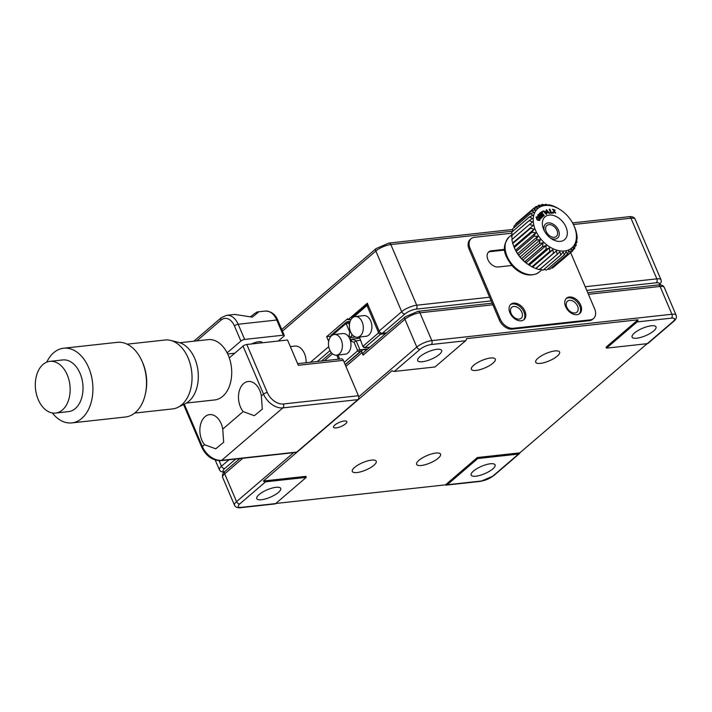 <?xml version="1.0" encoding="UTF-8"?>
<svg xmlns="http://www.w3.org/2000/svg" width="712" height="712" viewBox="0 0 712 712"><rect width="100%" height="100%" fill="white"/><g stroke="black" fill="none" stroke-linecap="round" stroke-linejoin="round"><path stroke-width="1.07" d="M357.024 472.537A13.003 4.014 156.9 0 0 370.347 467.757A13.003 4.014 156.9 0 0 376.221 461.234A13.003 4.014 156.9 0 0 371.504 460.121A13.003 4.014 156.9 0 0 358.172 464.9A13.003 4.014 156.9 0 0 352.298 471.433A13.003 4.014 156.9 0 0 357.024 472.537M540.426 363.369A13.003 4.014 156.9 0 0 553.749 358.59A13.003 4.014 156.9 0 0 559.623 352.057A13.003 4.014 156.9 0 0 554.906 350.945A13.003 4.014 156.9 0 0 541.574 355.724A13.003 4.014 156.9 0 0 535.709 362.257A13.003 4.014 156.9 0 0 540.426 363.369M476.106 370.427A13.003 4.014 156.9 0 0 489.429 365.648A13.003 4.014 156.9 0 0 495.303 359.115A13.003 4.014 156.9 0 0 490.586 358.002A13.003 4.014 156.9 0 0 477.254 362.782A13.003 4.014 156.9 0 0 471.388 369.314A13.003 4.014 156.9 0 0 476.106 370.427M519.146 319.118A7.227 4.913 49.4 0 0 521.157 318.282A7.227 4.913 49.4 0 0 521.104 310.859A7.227 4.913 49.4 0 0 513.753 306.48A7.227 4.913 49.4 0 0 511.75 307.317A7.227 4.913 49.4 0 0 511.803 314.731A7.227 4.913 49.4 0 0 519.146 319.118M574.887 312.995A7.227 4.913 49.4 0 0 576.898 312.159A7.227 4.913 49.4 0 0 576.845 304.745A7.227 4.913 49.4 0 0 569.502 300.357A7.227 4.913 49.4 0 0 567.491 301.194A7.227 4.913 49.4 0 0 567.544 308.616A7.227 4.913 49.4 0 0 574.887 312.995M275.971 487.311A13.003 4.014 -23.1 0 1 280.697 488.414A13.003 4.014 -23.1 0 1 274.823 494.947A13.003 4.014 -23.1 0 1 261.491 499.726A13.003 4.014 -23.1 0 1 256.774 498.623A13.003 4.014 -23.1 0 1 262.648 492.09A13.003 4.014 -23.1 0 1 275.971 487.311M436.901 349.316A13.003 4.014 -23.1 0 1 441.618 350.42A13.003 4.014 -23.1 0 1 435.744 356.952A13.003 4.014 -23.1 0 1 422.412 361.732A13.003 4.014 -23.1 0 1 417.695 360.628A13.003 4.014 -23.1 0 1 423.569 354.095A13.003 4.014 -23.1 0 1 436.901 349.316M651.293 325.785A13.003 4.014 -23.1 0 1 656.019 326.888A13.003 4.014 -23.1 0 1 650.145 333.421A13.003 4.014 -23.1 0 1 636.813 338.2A13.003 4.014 -23.1 0 1 632.096 337.096A13.003 4.014 -23.1 0 1 637.97 330.564A13.003 4.014 -23.1 0 1 651.293 325.785M490.372 463.779A13.003 4.014 -23.1 0 1 495.089 464.883A13.003 4.014 -23.1 0 1 489.215 471.415A13.003 4.014 -23.1 0 1 475.892 476.194A13.003 4.014 -23.1 0 1 471.175 475.091A13.003 4.014 -23.1 0 1 477.04 468.558A13.003 4.014 -23.1 0 1 490.372 463.779M336.162 427.903A7.227 2.234 156.9 0 0 343.567 425.242A7.227 2.234 156.9 0 0 346.833 421.62A7.227 2.234 156.9 0 0 344.207 420.997A7.227 2.234 156.9 0 0 336.803 423.658A7.227 2.234 156.9 0 0 333.545 427.289A7.227 2.234 156.9 0 0 336.162 427.903M421.344 465.479A13.003 4.014 156.9 0 0 434.667 460.7A13.003 4.014 156.9 0 0 440.541 454.167A13.003 4.014 156.9 0 0 435.824 453.063A13.003 4.014 156.9 0 0 422.492 457.843A13.003 4.014 156.9 0 0 416.618 464.375A13.003 4.014 156.9 0 0 421.344 465.479M275.82 503.473L445.49 484.854A2.893 1.922 -96.3 0 0 446.442 485.103A2.893 1.922 -96.3 0 0 447.207 484.756L481.508 480.992A8.669 2.679 156.9 0 0 492.775 476.15L518.523 454.069L477.788 458.537L477.352 457.531L519.804 452.868L647.128 343.691M518.523 454.069A2.893 1.967 49.4 0 0 519.324 453.731A2.893 1.967 49.4 0 0 519.804 452.868M445.49 484.854L477.352 457.531M447.207 484.756L477.788 458.537M647.261 343.673L673.009 321.593A2.893 1.967 49.4 0 0 673.81 321.263L648.062 343.335A2.893 1.967 -130.6 0 1 647.261 343.673L606.526 348.141L637.098 321.922A2.893 1.922 -96.3 0 0 637.952 319.813L466.44 338.636A2.893 1.922 83.7 0 1 465.577 340.754L431.276 344.519A8.669 2.679 156.9 0 0 420.018 349.361L394.27 371.442A2.893 1.967 -130.6 0 1 392.125 370.614L263.387 481.009A2.893 1.967 49.4 0 0 265.532 481.837L239.784 503.918A8.669 2.679 156.9 0 0 241.386 507.344L275.686 503.58L306.267 477.369L265.532 481.837M606.526 348.141L606.09 347.136L637.952 319.813M394.27 371.442L435.005 366.974L465.577 340.754M306.267 477.369L305.831 476.355L263.387 481.009M275.686 503.58A2.893 1.922 83.7 0 1 274.93 503.927L240.62 507.692A2.893 1.922 -96.3 0 0 241.386 507.344M338.44 359.186L336.723 355.155M367.223 349.396L363.084 349.85A2.893 1.967 49.4 0 0 362.283 350.188A2.893 1.967 49.4 0 0 362.016 352.618L345.925 366.413M492.846 304.807L419.947 312.808A11.561 3.569 156.9 0 0 404.932 319.27L363.093 355.146L362.016 352.618M363.093 355.146A2.893 1.967 -130.6 0 1 363.36 352.716L405.199 316.84A2.893 1.967 49.4 0 0 404.932 319.27L416.796 347.073A2.893 1.967 49.4 0 0 420.018 349.361M386.536 332.842L382.397 333.296A2.893 1.967 -130.6 0 1 379.176 331L401.702 311.687A2.893 1.967 49.4 0 0 404.923 313.974L382.397 333.296M330.777 336.233L326.648 336.687L347.572 318.745L347.999 319.759L367.312 303.196L379.176 331M347.999 319.759L351.087 319.421M326.648 336.687L328.668 341.422M509.917 312.791A10.11 6.871 49.4 0 0 523.996 319.643A10.11 6.871 49.4 0 0 524.922 311.144A10.11 6.871 49.4 0 0 510.833 304.291A10.11 6.871 49.4 0 0 509.917 312.791M523.489 320.026A10.11 6.871 49.4 0 0 523.952 311.972A10.11 6.871 49.4 0 0 510.379 304.736M565.657 306.676A10.11 6.871 49.4 0 0 579.746 313.529A10.11 6.871 49.4 0 0 580.663 305.03A10.11 6.871 49.4 0 0 566.574 298.177A10.11 6.871 49.4 0 0 565.657 306.676M579.23 313.912A10.11 6.871 49.4 0 0 579.702 305.857A10.11 6.871 49.4 0 0 566.12 298.622M511.892 233.198L474.352 237.318A11.561 7.85 49.4 0 0 471.139 238.653A11.561 7.85 49.4 0 0 470.089 248.363L500.278 319.145A11.561 7.85 49.4 0 0 513.165 328.312L590.346 319.839A11.561 7.85 49.4 0 0 593.559 318.504A11.561 7.85 49.4 0 0 594.609 308.786L570.677 252.662M470.089 248.363L469.128 249.191L499.308 319.973L500.278 319.145M469.128 249.191A11.561 7.85 -130.6 0 1 470.178 239.481L471.139 238.653M593.559 318.504L592.598 319.332A11.561 7.85 -130.6 0 1 589.385 320.667L590.346 319.839M513.165 328.312L512.204 329.14L589.385 320.667M504.621 249.342L491.324 250.802A9.247 6.283 49.4 0 0 488.761 251.87A9.247 6.283 49.4 0 0 488.824 261.366A9.247 6.283 49.4 0 0 498.222 266.973L511.812 265.487M504.674 250.054L490.363 251.63A9.247 6.283 49.4 0 0 488.307 252.315M512.204 329.14A11.561 7.85 -130.6 0 1 499.308 319.973M226.621 315.309A17.337 11.534 83.7 0 1 238.173 324.263A2.893 0.89 156.9 0 0 234.417 325.882A14.445 9.612 -96.3 0 0 220.978 320.142A2.893 1.967 49.4 0 1 221.245 317.712L226.621 315.309L234.64 314.428L252.306 317.134L258.109 312.435L257.201 311.954L254.175 313.85A17.337 5.358 -23.1 0 1 253.561 314.401A17.337 5.358 -23.1 0 1 250.41 316.733M222.749 429.096A17.337 11.534 -96.3 0 0 221.138 423.569A17.337 11.534 -96.3 0 0 209.595 414.615A17.337 11.534 -96.3 0 0 201.834 440.132A17.337 11.534 -96.3 0 0 204.54 444.706L215.736 448.827L223.675 442.232L222.749 429.096L243.157 411.589L254.353 415.71L262.301 409.115L261.366 395.979A17.337 11.534 -96.3 0 0 259.764 390.452A17.337 11.534 -96.3 0 0 248.212 381.498A17.337 11.534 -96.3 0 0 240.451 407.006A17.337 11.534 -96.3 0 0 243.157 411.589M227.698 353.989L234.746 353.214M297.616 363.663L341.413 358.857A2.893 1.922 83.7 0 1 343.335 360.352L358.43 395.738A2.893 1.922 83.7 0 1 357.896 399.646L296.753 452.084A2.893 1.922 83.7 0 1 295.987 452.423L220.951 460.664A2.893 1.922 -96.3 0 0 221.708 460.317L296.753 452.084M343.335 360.352L298.31 365.292L287.532 340.016L246.797 344.483L267.285 392.508A14.445 9.817 49.4 0 0 283.394 403.971L358.43 395.738M229.291 357.896L243.041 346.103A2.893 0.89 -23.1 0 1 246.797 344.483M278.303 341.03L283.768 336.34A2.893 0.89 156.9 0 0 284.284 335.441A2.893 0.89 156.9 0 0 283.234 335.192L244.643 339.428A2.893 0.89 156.9 0 0 240.887 341.048L234.417 325.882M227.128 352.841L240.887 341.048M262.212 342.792A9.247 2.857 156.9 0 0 262.141 342.517A9.247 2.857 156.9 0 0 251.505 343.967M540.666 206.703A26.006 17.667 -130.6 0 1 560.869 210.129A26.006 17.667 -130.6 0 1 573.641 225.019A26.006 17.667 -130.6 0 1 568.995 249.752A26.006 17.667 -130.6 0 1 538.53 235.895A26.006 17.667 -130.6 0 1 540.666 206.703M546.602 269.999L564.322 254.852L566.2 251.461L567.464 254.131L549.762 269.305A28.898 19.633 -130.6 0 0 549.815 269.287L567.517 254.113L568.986 250.508L570.312 252.796L552.61 267.979L551.364 267.961M552.61 267.979A28.898 19.633 -130.6 0 0 552.654 267.943L570.356 252.769A28.898 19.633 -130.6 0 1 570.312 252.796M570.356 252.769L571.416 249.013L572.733 250.9L554.817 266.092M573.641 225.019L574.495 226.879A28.898 19.633 -130.6 0 1 574.531 226.95L575.972 230.857A28.898 19.633 -130.6 0 1 575.999 230.928L576.889 234.809A28.898 19.633 -130.6 0 1 576.898 234.88L577.218 238.636A28.898 19.633 -130.6 0 1 577.218 238.698L576.533 238.529L576.96 242.231A28.898 19.633 -130.6 0 1 576.951 242.294L576.017 241.697L576.115 245.524A28.898 19.633 -130.6 0 1 576.097 245.578L574.976 244.554L574.709 248.426A28.898 19.633 -130.6 0 1 574.682 248.47L573.427 247.011L572.777 250.855A28.898 19.633 -130.6 0 1 572.733 250.9M560.415 209.835L556.82 207.619A28.898 19.633 -130.6 0 0 556.748 207.584L553.055 205.91A28.898 19.633 -130.6 0 0 552.993 205.884L549.308 204.78A28.898 19.633 -130.6 0 0 549.237 204.762L549.183 205.35L545.65 204.255A28.898 19.633 -130.6 0 0 545.588 204.255L545.89 205.163L542.179 204.362A28.898 19.633 -130.6 0 0 542.126 204.371L542.82 205.546L538.984 205.092A28.898 19.633 -130.6 0 0 538.931 205.109L540.034 206.507L536.136 206.418A28.898 19.633 -130.6 0 0 536.091 206.453L537.604 208.002L533.715 208.322L516.013 223.506A28.898 19.633 49.4 0 0 515.969 223.541L533.671 208.367L535.593 210.004L531.766 210.752L514.064 225.927A28.898 19.633 49.4 0 0 514.037 225.98L531.739 210.797A28.898 19.633 -130.6 0 1 531.766 210.752M539.936 220.053C539.794 217.16 538.575 216.145 536.296 217.009C536.447 219.91 537.667 220.925 539.936 220.053L539.625 220.426M539.465 220.542L539.616 220.328C539.465 217.436 538.254 216.421 535.976 217.285M536.928 217.507L537.062 219.367L538.948 219.83M537.382 219.082L539.126 219.714L538.797 217.97L537.079 217.338L537.062 219.367M546.647 215.789A15.023 10.208 49.4 0 0 543.968 230.083A15.023 10.208 49.4 0 0 551.346 238.689A15.023 10.208 49.4 0 0 563.014 240.665A15.023 10.208 49.4 0 0 564.251 223.799A15.023 10.208 49.4 0 0 546.647 215.789M550.305 237.942A9.247 6.283 49.4 0 0 556.651 238.645A9.247 6.283 49.4 0 0 557.416 228.267A9.247 6.283 49.4 0 0 546.576 223.337A9.247 6.283 49.4 0 0 544.547 231.222M547.679 225.01A7.227 4.913 49.4 0 0 546.914 225.508A7.227 4.913 49.4 0 0 547.466 233.661A7.227 4.913 49.4 0 0 555.547 236.971A7.227 4.913 49.4 0 0 556.312 236.473A7.227 4.913 49.4 0 0 555.761 228.321A7.227 4.913 49.4 0 0 547.679 225.01M528.589 264.748L527.877 264.268A26.006 17.667 -130.6 0 1 515.105 249.378L514.242 247.518L531.944 232.343A28.898 19.633 -130.6 0 1 531.917 232.272L514.215 247.447L513.904 246.548L534.187 229.157L531.917 232.272M515.817 224.431L515.969 223.541M531.739 210.797L534.044 212.461L530.351 213.636L512.649 228.819A28.898 19.633 49.4 0 0 512.631 228.872L530.333 213.698A28.898 19.633 -130.6 0 1 530.351 213.636M513.904 227.742L514.037 225.98M530.333 213.698L533.003 215.309L529.497 216.92L511.83 232.13M512.676 231.347L512.631 228.872M512.213 235.877L511.786 232.165L529.488 216.982L532.487 218.486L529.23 220.515L511.528 235.699A28.898 19.633 49.4 0 0 511.528 235.77L529.23 220.587A28.898 19.633 -130.6 0 1 529.23 220.515M529.23 220.587L532.514 221.913L511.848 239.517A28.898 19.633 49.4 0 0 511.857 239.588L529.559 224.413A28.898 19.633 -130.6 0 1 529.55 224.342M512.24 239.294L511.528 235.77M512.809 242.881L533.083 225.499L512.747 243.468L511.857 239.588M529.559 224.413L533.083 225.499M512.747 243.468A28.898 19.633 49.4 0 0 512.774 243.54L530.476 228.356A28.898 19.633 -130.6 0 1 530.449 228.285M530.476 228.356L534.187 229.157M513.904 246.548L512.774 243.54M515.506 250.188L535.78 232.797L533.902 236.188L516.2 251.363L514.803 248.728M531.944 232.343L535.78 232.797M517.562 253.73L537.845 236.34L536.367 239.944L518.665 255.118L516.245 251.434L533.947 236.259L537.845 236.34M520.036 257.068L540.31 239.686L539.251 243.442L521.549 258.616L520.036 257.068L518.719 255.19L536.421 240.006L540.31 239.686M522.857 260.138L543.131 242.756L542.473 246.601L524.771 261.785L521.602 258.678L539.304 243.504L543.131 242.756M524.771 261.785A28.898 19.633 49.4 0 0 524.833 261.838L542.535 246.655A28.898 19.633 -130.6 0 1 542.473 246.601M525.954 262.862L546.229 245.471L545.962 249.342L528.26 264.526L524.833 261.838M542.535 246.655L546.229 245.471M528.26 264.526A28.898 19.633 49.4 0 0 528.331 264.57L529.256 265.167L549.531 247.776L549.628 251.594L531.926 266.778L528.331 264.57L546.033 249.387L549.531 247.776M532.683 266.991L552.957 249.6L553.384 253.312L535.682 268.495L531.998 266.813L549.7 251.63L552.957 249.6M535.682 268.495A28.898 19.633 49.4 0 0 535.753 268.513L553.455 253.338A28.898 19.633 -130.6 0 1 553.384 253.312M536.145 268.299L556.428 250.909L557.14 254.442L539.438 269.625L535.753 268.513M553.455 253.338L556.428 250.909M557.211 254.46L559.846 251.665L560.798 254.958L543.096 270.142L539.562 269.056L539.509 269.634L557.211 254.46A28.898 19.633 -130.6 0 1 557.14 254.442M543.096 270.142A28.898 19.633 -130.6 0 0 543.158 270.142L560.86 254.967A28.898 19.633 -130.6 0 1 560.798 254.958M560.86 254.967L563.13 251.852L564.26 254.852L546.567 270.035L543.932 269.483M549.762 269.305L547.733 269.074M576.951 242.294L576.07 243.059M577.218 238.698L576.622 239.214M551.204 212.434L550.643 212.915M550.963 211.784L550.394 212.274M550.616 212.844L551.177 212.363M546.104 211.873L543.354 210.868L546.522 214.348L546.727 212.648L546.54 213.075L545.766 212.176L546.015 213.849L543.968 211.464L545.748 212.149L546.051 211.508M548.729 205.198L549.237 204.762M544.813 204.914L545.588 204.255M541.013 205.323L542.126 204.371M537.382 206.435L538.931 205.109M533.929 208.305L536.091 206.453M576.097 245.578L574.842 246.655M574.682 248.47L572.929 249.965M549.513 213.449L546.273 209.906M546.807 212.523L549.682 213.333L546.398 209.764L546.175 211.331L547.092 211.669L547.056 210.325L549.041 212.763L547.11 211.713L547.457 212.719L546.807 212.523M546.683 211.749L546.932 210.494M548.854 212.87L547.234 212.648M538.032 214.846L540.853 216.457L538.334 214.552L537.631 215.238L540.737 218.664L541.182 218.228L538.77 215.576L541.636 217.792L542.081 217.356L540.132 214.259L542.66 216.76L539.571 213.36M540.719 218.646L538.77 215.576M541.618 217.774L539.812 214.535L541.432 216.306M553.064 212.452L551.257 212.55L549.976 209.23L549.237 209.266L550.785 213.288L553.331 213.155L553.064 212.452L551.257 212.55M543.906 215.861L541.974 212.621M542.393 212.283L541.948 211.695L540.141 212.888M539.803 213.137L540.417 213.653M542.268 211.419L540.114 212.844L540.586 213.475L541.387 212.941L543.701 215.985L544.262 215.62L541.948 212.577L542.749 212.051L541.948 211.695M545.73 211.784L543.194 211.037M546.353 214.454L546.478 212.861M545.819 213.965L543.843 211.615M552.859 212.621L553.304 213.093M555.591 213.102L553.135 210.004M554.808 210.289L552.476 209.417M554.879 212.505L552.565 212.096M553.277 212.016L555.761 213.004L553.206 209.835L555.235 210.254L552.619 209.248L555.093 212.416L553.598 211.74M542.544 216.911L542.989 216.484L539.883 213.057L539.171 213.742L540.853 216.457M306.08 362.737A14.445 9.612 -96.3 0 0 294.848 346.094L290.336 346.593M186.402 403.054L214.704 399.948A30.34 20.185 -96.3 0 0 230.537 382.531A30.34 20.185 -96.3 0 0 226.692 352.013A30.34 20.185 -96.3 0 0 208.082 339.633L179.78 342.739M134.693 413.076L172.58 408.919A34.657 23.06 -96.3 0 0 177.947 407.317L185.44 403.579A31.666 21.075 -96.3 0 0 193.059 355.003A31.666 21.075 -96.3 0 0 178.739 342.436L170.604 340.407A34.657 23.06 -96.3 0 0 165.024 340.016L127.128 344.172M177.947 407.317A34.657 23.06 -96.3 0 0 186.286 354.158A34.657 23.06 -96.3 0 0 170.604 340.407M71.832 422.901L125.437 417.01A37.558 24.991 -96.3 0 0 137.923 409.961A37.558 24.991 -96.3 0 0 145.408 393.843A37.558 24.991 -96.3 0 0 141.768 360.628A37.558 24.991 -96.3 0 0 140.282 357.664A37.558 24.991 -96.3 0 0 117.24 342.339L63.635 348.221A37.558 24.991 83.7 0 1 86.686 363.547A37.558 24.991 83.7 0 1 84.319 415.844A37.558 24.991 83.7 0 1 71.832 422.901A37.558 24.991 83.7 0 1 52.314 412.951M46.734 362.159A37.558 24.991 83.7 0 1 51.148 355.27A37.558 24.991 83.7 0 1 63.635 348.221M49.893 361.358L62.754 359.943A26.006 17.302 83.7 0 1 78.712 370.56A26.006 17.302 83.7 0 1 82.005 396.709A26.006 17.302 83.7 0 1 68.432 411.643L55.563 413.058A26.006 17.302 83.7 0 1 39.614 402.44A26.006 17.302 83.7 0 1 36.321 376.292A26.006 17.302 83.7 0 1 49.893 361.358A26.006 17.302 83.7 0 1 65.842 371.967A26.006 17.302 83.7 0 1 69.135 398.124A26.006 17.302 83.7 0 1 55.563 413.058M145.408 393.843L145.693 392.508A34.657 23.06 -96.3 0 0 142.329 361.865L141.768 360.628M359.4 338.236L352.022 339.179A1.282 0.854 -96.3 0 1 350.357 338.779A1.282 0.854 -96.3 0 1 351.372 337.452L349.103 335.975L349.654 331.881L346.344 324.111L345.676 323.827L332.646 334.996M344.199 362.372L357.317 351.123L357.451 350.153L354.131 342.383L356.116 340.781L352.048 339.046L351.319 341.182A3.017 2.011 83.7 0 1 350.669 341.707M354.131 342.383L351.319 341.182M348.462 336.545A3.017 2.011 83.7 0 1 349.103 335.975M350.518 331.765L349.654 331.881M351.826 334.133L351.372 337.452L355.448 337.007M360.29 340.327L356.116 340.781L359.969 349.815L359.649 352.155L345.151 364.589M367.739 348.96L357.451 350.153M360.032 352.111L357.317 351.123M337.986 355.021L339.704 359.044M350.117 321.45L346.717 321.824L348.328 322.509L346.344 324.111M349.841 322.349L348.328 322.509L349.405 325.055M345.676 323.827L346.717 321.824L330.947 335.343L330.715 336.598M341.226 339.864A10.404 6.924 -96.3 0 0 334.302 334.498A10.404 6.924 -96.3 0 0 329.638 349.806A10.404 6.924 -96.3 0 0 336.571 355.172A10.404 6.924 -96.3 0 0 341.226 339.864M336.571 355.172L345.142 354.229A10.404 6.924 -96.3 0 0 349.806 338.921A10.404 6.924 -96.3 0 0 342.873 333.554L334.302 334.498M359.409 337.025L362.595 345.738L363.262 346.023L378.241 333.18L378.366 332.21L367.258 306.169L366.591 305.884L367.615 303.917M380.76 332.851L380.573 334.213L364.802 347.741L363.262 346.023M369.804 347.189L364.802 347.741L363.191 347.047L362.595 345.738M385.575 333.67L380.573 334.213L378.241 333.18M351.63 318.656L351.862 317.41L367.615 303.899M366.591 305.884L353.57 317.054M378.366 332.21L379.808 332.014M367.258 306.169L368.246 305.377M350.562 331.863A10.404 6.924 -96.3 0 0 357.486 337.23A10.404 6.924 -96.3 0 0 362.15 321.931A10.404 6.924 -96.3 0 0 355.217 316.555A10.404 6.924 -96.3 0 0 350.562 331.863M357.486 337.23L366.066 336.295A10.404 6.924 -96.3 0 0 370.721 320.987A10.404 6.924 -96.3 0 0 363.796 315.612L355.217 316.555M224.965 471.388A2.893 1.967 49.4 0 0 224.698 473.818A11.561 3.569 156.9 0 0 222.642 477.414C222.171 474.699 222.936 472.697 224.965 471.388L239.9 458.581M242.845 458.261L224.698 473.818L236.562 501.622L293.629 452.681M673.009 321.593A8.669 2.679 156.9 0 0 671.398 318.157L637.098 321.922M671.398 318.157A2.893 1.922 -96.3 0 0 671.932 314.25A11.561 3.569 -23.1 0 1 676.124 315.238C676.872 317.321 676.097 319.332 673.81 321.263M358.732 396.86L416.796 347.073A11.561 3.569 -23.1 0 1 431.81 340.612L671.932 314.25L660.077 286.447L588.441 294.314M405.199 316.84L418.024 311.313A2.893 1.922 83.7 0 1 419.947 312.808L431.81 340.612A2.893 1.922 83.7 0 1 431.276 344.519M240.62 507.692C237.514 508.057 235.476 507.229 234.506 505.217A11.561 3.569 -23.1 0 1 236.562 501.622A2.893 1.967 49.4 0 0 239.784 503.918M481.508 480.992A2.893 1.922 83.7 0 1 480.751 481.339L446.442 485.103M492.775 476.15A2.893 1.967 49.4 0 0 493.576 475.812L480.751 481.339M664.269 287.434A11.561 3.569 156.9 0 0 660.077 286.447A2.893 1.922 83.7 0 0 658.146 284.96C661.252 284.595 663.29 285.414 664.269 287.434L676.124 315.238M332.477 353.784L324.378 360.726M585.202 286.731L656.838 278.864L630.966 218.201A2.893 1.922 -96.3 0 0 629.043 216.706L572.555 222.909M512.676 231.186L390.835 244.554A2.893 1.922 -96.3 0 0 388.912 243.068L512.64 229.487M659.143 284.889A8.669 2.679 156.9 0 0 656.304 282.771A2.893 1.922 83.7 0 0 656.838 278.864A11.561 3.569 -23.1 0 1 661.03 279.852L635.157 219.189A11.561 3.569 156.9 0 0 630.966 218.201L573.4 224.52M235.761 459.035L224.689 468.532A2.893 1.967 -130.6 0 1 221.468 466.235L228.997 459.783M223.933 472.376L220.64 471.38L219.412 469.831A11.561 3.569 -23.1 0 1 221.468 466.235L219.118 460.726M224.689 468.532A8.669 2.679 156.9 0 0 224.351 471.949M281.747 329.496L376.087 248.586A2.893 1.967 49.4 0 0 375.829 251.016L282.433 331.107M489.607 297.224L416.716 305.226L390.835 244.554A11.561 3.569 156.9 0 0 375.829 251.016L401.702 311.687A11.561 3.569 -23.1 0 1 416.716 305.226A2.893 1.922 83.7 0 1 416.182 309.133A8.669 2.679 156.9 0 0 404.923 313.974M656.304 282.771L586.768 290.407M491.173 300.9L416.182 309.133M310.53 362.248L328.713 346.655M330.012 350.598L317.285 361.509M490.363 251.63L491.324 250.802M357.896 399.646L282.86 407.878A2.893 1.922 -96.3 0 0 283.394 403.971M183.545 404.523L201.861 447.465A2.893 0.89 -23.1 0 1 202.377 446.566A17.337 11.784 49.4 0 0 221.708 460.317L282.86 407.878A17.337 11.784 -130.6 0 1 263.529 394.128A2.893 0.89 -23.1 0 1 267.285 392.508M261.366 395.979L263.529 394.128L243.041 346.103M220.978 320.142L196.806 340.87M184.283 404.149L202.377 446.566L204.54 444.706M283.234 335.192L276.763 320.026A17.337 11.534 -96.3 0 0 265.22 311.073C271.263 311.26 275.464 314.33 277.813 320.275A2.893 0.89 156.9 0 0 276.763 320.026L238.173 324.263L244.643 339.428M509.214 236.9C500.029 247.972 505.636 256.56 511.812 265.487C519.831 274.013 528.055 276.781 536.501 273.808L539.304 271.993A23.113 15.708 -130.6 0 1 536.848 273.577A23.113 15.708 -130.6 0 1 510.993 263.004A23.113 15.708 -130.6 0 1 509.214 236.9L512.035 234.479M519.324 453.731L493.576 475.812M331.303 352.591L321.432 361.046M362.283 350.188L345.24 364.802M418.024 311.313L492.152 303.178M587.747 292.685L658.146 284.96M222.642 477.414L234.506 505.217M219.412 469.831L215.229 460.032M376.087 248.586L388.912 243.068M659.739 284.88L661.306 281.801L661.03 279.852M629.043 216.706C632.149 216.35 634.187 217.169 635.157 219.189M221.245 317.712L193.86 341.199M220.951 460.664C212.665 460.673 206.302 456.267 201.861 447.465M257.201 311.954L265.22 311.073M277.813 320.275L284.284 335.441M560.869 210.129L560.157 209.648M539.304 271.993L541.885 269.777"/></g></svg>
